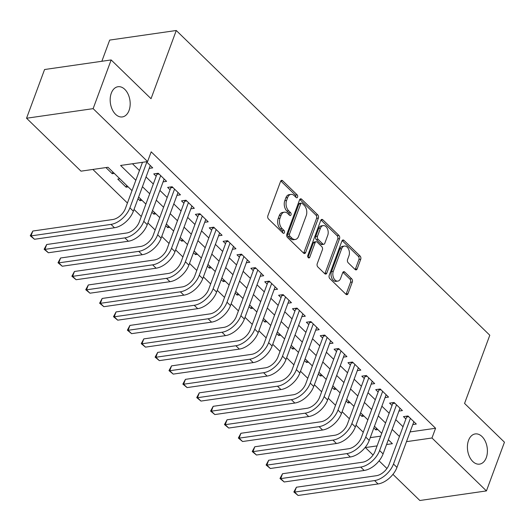 <?xml version="1.0" encoding="UTF-8"?>
<svg xmlns="http://www.w3.org/2000/svg" width="531" height="531" viewBox="0 0 531 531"><rect width="100%" height="100%" fill="white"/><g stroke="black" fill="none" stroke-linecap="round" stroke-linejoin="round"><path stroke-width="0.8" d="M297.592 197.094A1.639 1.062 81.8 0 0 297.134 194.831L282.665 180.766A2.343 1.513 81.8 0 0 281.622 180.361A2.343 1.513 81.8 0 0 280.594 181.356L267.856 215.785A2.343 1.513 81.8 0 0 268.513 219.018L282.983 233.082A1.639 1.062 81.8 0 0 283.713 233.361A1.639 1.062 81.8 0 0 284.43 232.671A1.639 1.062 81.8 0 0 283.972 230.401L282.1 228.582A7.487 4.845 81.8 0 1 280.01 218.228L281.065 215.36A7.487 4.845 81.8 0 1 284.357 212.181A7.487 4.845 81.8 0 1 287.689 213.475L289.561 215.294A1.639 1.062 81.8 0 0 290.291 215.573A1.639 1.062 81.8 0 0 291.008 214.882A1.639 1.062 81.8 0 0 290.55 212.619L288.678 210.794A7.487 4.845 81.8 0 1 286.587 200.439L287.649 197.572A7.487 4.845 81.8 0 1 290.942 194.392A7.487 4.845 81.8 0 1 294.267 195.687L296.139 197.505A1.639 1.062 81.8 0 0 296.869 197.791A1.639 1.062 81.8 0 0 297.592 197.094M295.84 197.207A1.639 1.062 81.8 0 0 295.336 195.089L280.866 181.025A2.343 1.513 81.8 0 0 280.793 180.958M282.678 232.784A1.639 1.062 81.8 0 0 282.173 230.66L280.302 228.841L282.1 228.582M289.256 214.995A1.639 1.062 81.8 0 0 288.751 212.878L286.879 211.053L288.678 210.794M468.528 440.398A15.253 9.87 81.8 0 0 469.47 456.687A15.253 9.87 81.8 0 0 479.579 464.127A15.253 9.87 81.8 0 0 486.283 457.662A15.253 9.87 81.8 0 0 485.341 441.374A15.253 9.87 81.8 0 0 475.232 433.927A15.253 9.87 81.8 0 0 468.528 440.398M111.298 93.191A15.253 9.87 81.8 0 0 112.24 109.479A15.253 9.87 81.8 0 0 122.349 116.926A15.253 9.87 81.8 0 0 129.053 110.455A15.253 9.87 81.8 0 0 128.11 94.166A15.253 9.87 81.8 0 0 118.001 86.726A15.253 9.87 81.8 0 0 111.298 93.191M355.093 269.489A2.343 1.513 81.8 0 0 356.128 269.894A2.343 1.513 81.8 0 0 357.157 268.905L360.735 259.241A2.343 1.513 81.8 0 0 360.078 256.008L344.008 240.39A2.343 1.513 81.8 0 0 342.966 239.985A2.343 1.513 81.8 0 0 341.937 240.981L329.207 275.41A2.343 1.513 81.8 0 0 329.857 278.642L345.927 294.26A2.343 1.513 81.8 0 0 346.969 294.665A2.343 1.513 81.8 0 0 347.997 293.67L352.312 282.007A2.343 1.513 81.8 0 0 351.661 278.768L344.785 272.084A2.343 1.513 81.8 0 0 343.743 271.68A2.343 1.513 81.8 0 0 342.714 272.675L340.57 278.463A6.259 4.049 81.8 0 1 337.822 281.111A6.259 4.049 81.8 0 1 333.674 278.058A6.259 4.049 81.8 0 1 333.289 271.381L341.672 248.714A6.259 4.049 81.8 0 1 344.42 246.059A6.259 4.049 81.8 0 1 348.568 249.112A6.259 4.049 81.8 0 1 348.953 255.796L347.559 259.573A2.343 1.513 81.8 0 0 348.217 262.805L355.093 269.489M132.013 190.622L107.992 167.272L81.004 171.161L26.55 118.234L44.571 69.521L111.152 59.937L151.036 98.7L176.265 30.499L489.794 335.234L464.565 403.434L504.45 442.204L486.429 490.916L419.848 500.501L392.947 474.356M111.152 59.937L93.131 108.649L147.585 161.577L120.59 165.46L135.836 180.281M410.085 431.922L435.579 428.252L151.189 151.833L147.585 161.577M435.579 428.252L431.975 437.995L486.429 490.916M318.381 218.082A2.343 1.513 81.8 0 0 317.73 214.849L301.661 199.231A2.343 1.513 81.8 0 0 300.619 198.826A2.343 1.513 81.8 0 0 299.59 199.815L286.853 234.244A2.343 1.513 81.8 0 0 287.51 237.483L303.579 253.101A2.343 1.513 81.8 0 0 304.621 253.506A2.343 1.513 81.8 0 0 305.65 252.51L318.381 218.082L316.582 218.341A2.343 1.513 81.8 0 0 315.932 215.108L299.862 199.49A2.343 1.513 81.8 0 0 299.789 199.417M322.835 219.807L338.904 235.425A2.343 1.513 81.8 0 1 339.555 238.665L326.824 273.093A2.343 1.513 81.8 0 1 325.795 274.082A2.343 1.513 81.8 0 1 324.753 273.677L317.877 267A2.343 1.513 81.8 0 1 317.219 263.761L322.39 249.796A2.343 1.513 81.8 0 0 321.733 246.563L317.173 242.129A2.343 1.513 81.8 0 0 316.131 241.724A2.343 1.513 81.8 0 0 315.102 242.72L309.726 257.256A1.639 1.062 81.8 0 1 309.002 257.947A1.639 1.062 81.8 0 1 307.92 257.15A1.639 1.062 81.8 0 1 307.821 255.398L320.764 220.398A2.343 1.513 81.8 0 1 321.793 219.409A2.343 1.513 81.8 0 1 322.835 219.807L321.036 220.066L337.105 235.684L338.904 235.425M373.824 427.966L375.802 429.884L376.433 428.185M359.952 414.479L361.93 416.404L362.56 414.698M346.079 400.998L348.057 402.916L348.688 401.217M332.207 387.511L334.185 389.435L334.815 387.73M318.334 374.03L320.312 375.955L320.943 374.249M304.462 360.542L306.44 362.467L307.071 360.761M290.59 347.062L292.568 348.986L293.198 347.281M276.717 333.581L278.695 335.499L279.326 333.8M262.845 320.093L264.823 322.018L265.454 320.312M248.973 306.613L250.951 308.531L251.581 306.832M235.1 293.125L237.078 295.05L237.702 293.344M221.221 279.645L223.199 281.563L223.83 279.864M207.349 266.157L209.327 268.082L209.957 266.376M193.476 252.676L195.454 254.595L196.085 252.895M179.604 239.189L181.582 241.114L182.213 239.408M165.732 225.708L167.71 227.633L168.34 225.927M151.859 212.221L153.837 214.146L154.468 212.446M137.987 198.74L139.965 200.665L140.596 198.959M119.84 178.788L117.769 179.086L126.093 187.177L126.723 185.478M149.218 168.367L152.709 167.869L146.403 161.743M163.09 181.854L166.581 181.35L158.258 173.259L153.758 173.909L156.187 176.272M176.969 195.335L180.454 194.837L172.13 186.746L167.63 187.39L170.059 189.753M190.841 208.822L194.326 208.318L186.003 200.227L181.502 200.877L183.932 203.234M204.714 222.303L208.198 221.805L199.875 213.714L195.375 214.358L197.804 216.721M218.586 235.791L222.071 235.286L213.747 227.195L209.247 227.845L211.677 230.202M232.459 249.271L235.943 248.773L227.62 240.682L223.12 241.326L225.549 243.689M246.331 262.759L249.816 262.254L241.492 254.163L236.992 254.814L239.421 257.17M260.203 276.239L263.688 275.742L255.365 267.651L250.871 268.294L253.294 270.657M274.076 289.727L277.56 289.222L269.237 281.131L264.743 281.782L267.166 284.138M287.948 303.208L291.439 302.703L283.109 294.619L278.616 295.263L281.038 297.625M301.82 316.688L305.312 316.191L296.988 308.099L292.488 308.75L294.917 311.106M315.693 330.176L319.184 329.671L310.861 321.58L306.36 322.231L308.79 324.587M329.572 343.657L333.056 343.159L324.733 335.068L320.233 335.711L322.662 338.074M343.444 357.144L346.929 356.64L338.605 348.548L334.105 349.199L336.535 351.555M357.317 370.625L360.801 370.127L352.478 362.036L347.978 362.68L350.407 365.043M371.189 384.112L374.674 383.608L366.35 375.517L361.85 376.167L364.279 378.523M385.061 397.593L388.546 397.095L380.223 389.004L375.722 389.648L378.152 392.011M398.934 411.08L402.418 410.576L394.095 402.485L389.595 403.135L392.024 405.492M132.458 163.754L139.441 170.537M146.045 176.956L153.32 184.025M159.917 190.437L167.192 197.505M173.79 203.924L181.064 210.993M187.662 217.405L194.937 224.474M201.534 230.892L208.809 237.961M215.407 244.373L222.681 251.442M229.279 257.86L236.554 264.923M243.158 271.341L250.426 278.41M257.031 284.822L264.299 291.891M270.903 298.309L278.171 305.378M284.775 311.79L292.043 318.859M298.648 325.277L305.922 332.346M312.52 338.758L319.795 345.827M326.392 352.245L333.667 359.314M340.265 365.726L347.539 372.795M354.137 379.214L361.412 386.276M368.01 392.694L375.284 399.763M381.889 406.182L389.157 413.244M395.761 419.663L403.029 426.732M141.91 162.393L142.315 162.785M412.806 424.561L416.291 424.057L407.967 415.972L403.474 416.616L405.896 418.979M92.872 169.449L127.427 203.034M134.024 209.446L141.299 216.515M147.897 222.934L155.171 230.003M161.769 236.414L169.044 243.483M175.642 249.902L182.916 256.964M189.514 263.383L196.789 270.452M203.393 276.863L210.661 283.932M217.265 290.351L224.533 297.42M231.138 303.832L238.406 310.9M245.01 317.319L252.278 324.388M258.882 330.8L266.157 337.869M272.755 344.287L280.029 351.356M286.627 357.768L293.902 364.837M300.5 371.255L307.774 378.318M314.372 384.736L321.647 391.805M328.244 398.223L335.519 405.286M342.117 411.704L349.391 418.773M355.996 425.185L363.264 432.254M370.24 437.65L380.687 436.15M105.921 167.57L112.22 173.697L114.291 173.398M126.093 187.177L128.163 186.879M139.965 200.665L142.042 200.366M153.837 214.146L155.915 213.847M167.71 227.633L169.787 227.334M181.582 241.114L183.66 240.815M195.454 254.595L197.532 254.296M209.327 268.082L211.404 267.783M223.199 281.563L225.277 281.264M237.078 295.05L239.149 294.751M250.951 308.531L253.021 308.232M264.823 322.018L266.894 321.72M278.695 335.499L280.766 335.2M292.568 348.986L294.645 348.688M306.44 362.467L308.518 362.169M320.312 375.955L322.39 375.656M334.185 389.435L336.262 389.137M348.057 402.916L350.135 402.617M361.93 416.404L364.007 416.105M375.802 429.884L377.88 429.586M176.265 30.499L109.685 40.084L101.846 61.277M26.55 118.234L93.131 108.649M386.926 468.501L379.074 460.868M373.054 455.021L365.401 447.573L377.083 445.894M365.713 446.73L365.401 447.573M386.561 444.527L392.389 443.69L388.327 439.741M381.729 433.329L374.455 426.26M367.857 419.842L360.582 412.779M353.985 406.361L346.71 399.292M340.112 392.88L332.837 385.811M326.24 379.393L318.965 372.324M312.361 365.912L305.093 358.843M298.488 352.425L291.22 345.356M284.616 338.944L277.348 331.875M270.744 325.457L263.476 318.388M256.871 311.976L249.603 304.907M242.999 298.488L235.724 291.426M229.126 285.008L221.852 277.939M215.254 271.52L207.979 264.458M201.382 258.039L194.107 250.971M187.509 244.559L180.235 237.49M173.637 231.071L166.362 224.002M159.758 217.591L152.49 210.522M145.886 204.103L138.618 197.034M406.48 441.659L431.975 437.995M142.441 186.7L149.715 193.769M156.313 200.18L163.588 207.249M170.185 213.668L177.46 220.737M184.058 227.149L191.333 234.217M197.93 240.636L205.205 247.698M211.803 254.117L219.077 261.186M225.682 267.597L232.95 274.666M239.554 281.085L246.822 288.154M253.426 294.566L260.694 301.635M267.299 308.053L274.567 315.122M281.171 321.534L288.439 328.603M295.044 335.021L302.318 342.09M308.916 348.502L316.191 355.571M322.788 361.989L330.063 369.052M336.661 375.47L343.935 382.539M350.533 388.957L357.808 396.02M364.405 402.438L371.68 409.507M378.284 415.919L385.552 422.988M392.157 429.406L399.425 436.475M112.22 173.697L112.851 171.991M290.942 194.392L289.136 194.651A7.487 4.845 81.8 0 0 285.851 197.831L287.649 197.572M286.879 211.053A7.487 4.845 81.8 0 1 284.789 200.698L285.851 197.831M284.357 212.181L282.558 212.44A7.487 4.845 81.8 0 0 279.266 215.619L281.065 215.36M280.302 228.841A7.487 4.845 81.8 0 1 278.204 218.487L279.266 215.619M303.652 253.168A2.343 1.513 81.8 0 0 303.845 252.769L316.582 218.341M302.166 203.36A1.639 1.062 81.8 0 0 301.442 203.081A1.639 1.062 81.8 0 0 300.719 203.771L289.541 233.992A1.639 1.062 81.8 0 0 289.999 236.262L291.97 238.18A7.487 4.845 81.8 0 0 295.302 239.468A7.487 4.845 81.8 0 0 298.595 236.295L306.234 215.639A7.487 4.845 81.8 0 0 304.144 205.278L302.166 203.36M301.442 203.081L299.637 203.34A1.639 1.062 81.8 0 0 298.92 204.037L300.719 203.771M295.302 239.468L293.504 239.727A7.487 4.845 81.8 0 1 290.172 238.439L288.2 236.521A1.639 1.062 81.8 0 1 287.742 234.257L298.92 204.037M324.826 273.75A2.343 1.513 81.8 0 0 325.025 273.352L337.756 238.923A2.343 1.513 81.8 0 0 337.105 235.684M316.131 241.724L314.332 241.983A2.343 1.513 81.8 0 0 313.303 242.979L308 257.309M327.746 235.313A6.259 4.049 81.8 0 0 327.361 228.629A6.259 4.049 81.8 0 0 323.213 225.575A6.259 4.049 81.8 0 0 320.458 228.23L317.505 236.215A2.343 1.513 81.8 0 0 318.162 239.448L322.722 243.882A2.343 1.513 81.8 0 0 323.764 244.287A2.343 1.513 81.8 0 0 324.793 243.298L327.746 235.313M323.213 225.575L321.414 225.834A6.259 4.049 81.8 0 0 318.66 228.489L320.458 228.23M323.764 244.287L321.965 244.545A2.343 1.513 81.8 0 1 320.923 244.141L316.363 239.707A2.343 1.513 81.8 0 1 315.706 236.474L318.66 228.489M344.42 246.059L342.621 246.318A6.259 4.049 81.8 0 0 339.873 248.973L341.672 248.714M337.822 281.111L336.023 281.37A6.259 4.049 81.8 0 1 331.875 278.317A6.259 4.049 81.8 0 1 331.49 271.64L339.873 248.973M346 294.327A2.343 1.513 81.8 0 0 346.199 293.928L350.513 282.266A2.343 1.513 81.8 0 0 349.856 279.027L342.98 272.343A2.343 1.513 81.8 0 0 342.907 272.277M355.166 269.562A2.343 1.513 81.8 0 0 355.358 269.164L358.936 259.5A2.343 1.513 81.8 0 0 358.279 256.267L342.21 240.649A2.343 1.513 81.8 0 0 342.137 240.583M142.487 162.307L125.409 208.477A11.921 6.963 134.2 0 1 112.804 219.515L32.822 231.031L31.017 235.903L111.006 224.387A17.881 10.447 -45.8 0 0 129.909 207.833L146.808 162.141M34.488 239.269L30.26 235.791L31.017 235.903L34.488 239.269L114.47 227.759A17.881 10.447 -45.8 0 0 133.374 211.205L150.28 165.506M30.26 235.791L32.822 231.031M159.021 174.002L156.91 174.307L139.281 221.965A11.921 6.963 134.2 0 1 126.683 233.003L46.695 244.512L44.889 249.384L124.878 237.875A17.881 10.447 -45.8 0 0 143.782 221.314L160.681 175.622M48.361 252.756L44.133 249.271L44.889 249.384L48.361 252.756L128.349 241.247A17.881 10.447 -45.8 0 0 147.246 224.686L164.152 178.993M156.91 174.307L156.964 173.445M44.133 249.271L46.695 244.512M172.894 187.489L170.783 187.795L153.154 235.445A11.921 6.963 134.2 0 1 140.556 246.484L60.567 258L58.762 262.872L138.75 251.355A17.881 10.447 -45.8 0 0 157.654 234.802L174.56 189.102M62.233 266.237L58.005 262.752L58.762 262.872L62.233 266.237L142.222 254.727A17.881 10.447 -45.8 0 0 161.119 238.173L178.024 192.474M170.783 187.795L170.836 186.932M58.005 262.752L60.567 258M186.766 200.97L184.655 201.276L167.026 248.933A11.921 6.963 134.2 0 1 154.428 259.971L74.44 271.48L72.641 276.352L152.623 264.843A17.881 10.447 -45.8 0 0 171.526 248.282L188.432 202.59M76.106 279.724L71.877 276.239L72.641 276.352L76.106 279.724L156.094 268.215A17.881 10.447 -45.8 0 0 174.998 251.654L191.897 205.962M184.655 201.276L184.708 200.413M71.877 276.239L74.44 271.48M200.638 214.458L198.528 214.756L180.898 262.414A11.921 6.963 134.2 0 1 168.3 273.452L88.312 284.961L86.513 289.833L166.495 278.324A17.881 10.447 -45.8 0 0 185.399 261.77L202.304 216.071M89.978 293.205L85.75 289.72L86.513 289.833L89.978 293.205L169.966 281.695A17.881 10.447 -45.8 0 0 188.87 265.142L205.769 219.442M198.528 214.756L198.587 213.9M85.75 289.72L88.312 284.961M214.511 227.938L212.4 228.244L194.771 275.901A11.921 6.963 134.2 0 1 182.173 286.939L102.184 298.449L100.386 303.32L180.367 291.811A17.881 10.447 -45.8 0 0 199.271 275.25L216.177 229.558M103.85 306.692L99.622 303.208L100.386 303.32L103.85 306.692L183.839 295.176A17.881 10.447 -45.8 0 0 202.742 278.622L219.642 232.93M212.4 228.244L212.46 227.381M99.622 303.208L102.184 298.449M228.383 241.426L226.272 241.724L208.65 289.382A11.921 6.963 134.2 0 1 196.045 300.42L116.057 311.929L114.258 316.801L194.246 305.292A17.881 10.447 -45.8 0 0 213.143 288.738L230.049 243.039M117.723 320.173L113.501 316.688L114.258 316.801L117.723 320.173L197.711 308.664A17.881 10.447 -45.8 0 0 216.615 292.103L233.514 246.411M226.272 241.724L226.332 240.868M113.501 316.688L116.057 311.929M242.255 254.907L240.145 255.212L222.522 302.869A11.921 6.963 134.2 0 1 209.918 313.907L129.929 325.417L128.13 330.289L208.119 318.773A17.881 10.447 -45.8 0 0 227.016 302.219L243.921 256.526M131.595 333.66L127.374 330.176L128.13 330.289L131.595 333.66L211.584 322.144A17.881 10.447 -45.8 0 0 230.487 305.59L247.393 259.898M240.145 255.212L240.204 254.349M127.374 330.176L129.929 325.417M256.128 268.394L254.024 268.693L236.395 316.35A11.921 6.963 134.2 0 1 223.79 327.388L143.801 338.897L142.003 343.769L221.991 332.26A17.881 10.447 -45.8 0 0 240.888 315.699L257.794 270.007M145.474 347.141L141.246 343.657L142.003 343.769L145.474 347.141L225.456 335.632A17.881 10.447 -45.8 0 0 244.36 319.071L261.265 273.379M254.024 268.693L254.077 267.836M141.246 343.657L143.801 338.897M270.007 281.875L267.896 282.18L250.267 329.831A11.921 6.963 134.2 0 1 237.662 340.869L157.68 352.385L155.875 357.257L235.864 345.741A17.881 10.447 -45.8 0 0 254.767 329.187L271.666 283.494M159.346 360.629L155.118 357.144L155.875 357.257L159.346 360.629L239.328 349.113A17.881 10.447 -45.8 0 0 258.232 332.559L275.138 286.859M267.896 282.18L267.949 281.317M155.118 357.144L157.68 352.385M283.879 295.355L281.769 295.661L264.139 343.318A11.921 6.963 134.2 0 1 251.535 354.356L171.553 365.866L169.747 370.738L249.736 359.228A17.881 10.447 -45.8 0 0 268.64 342.668L285.539 296.975M173.219 374.109L168.991 370.625L169.747 370.738L173.219 374.109L253.201 362.6A17.881 10.447 -45.8 0 0 272.104 346.039L289.01 300.347M281.769 295.661L281.822 294.805M168.991 370.625L171.553 365.866M297.752 308.843L295.641 309.148L278.012 356.799A11.921 6.963 134.2 0 1 265.407 367.837L185.425 379.353L183.62 384.225L263.608 372.709A17.881 10.447 -45.8 0 0 282.512 356.155L299.411 310.456M187.091 387.59L182.863 384.105L183.62 384.225L187.091 387.59L267.073 376.081A17.881 10.447 -45.8 0 0 285.977 359.527L302.882 313.828M295.641 309.148L295.694 308.285M182.863 384.105L185.425 379.353M311.624 322.324L309.513 322.629L291.884 370.286A11.921 6.963 134.2 0 1 279.286 381.324L199.298 392.834L197.492 397.706L277.481 386.196A17.881 10.447 -45.8 0 0 296.384 369.636L313.283 323.943M200.964 401.078L196.735 397.593L197.492 397.706L200.964 401.078L280.952 389.568A17.881 10.447 -45.8 0 0 299.849 373.008L316.755 327.315M309.513 322.629L309.566 321.766M196.735 397.593L199.298 392.834M325.496 335.811L323.386 336.116L305.756 383.767A11.921 6.963 134.2 0 1 293.158 394.805L213.17 406.321L211.365 411.186L291.353 399.677A17.881 10.447 -45.8 0 0 310.257 383.123L327.162 337.424M214.836 414.558L210.608 411.074L211.365 411.186L214.836 414.558L294.824 403.049A17.881 10.447 -45.8 0 0 313.721 386.495L330.627 340.796M323.386 336.116L323.439 335.253M210.608 411.074L213.17 406.321M339.369 349.292L337.258 349.597L319.629 397.254A11.921 6.963 134.2 0 1 307.031 408.293L227.042 419.802L225.244 424.674L305.225 413.164A17.881 10.447 -45.8 0 0 324.129 396.604L341.035 350.911M228.708 428.046L224.48 424.561L225.244 424.674L228.708 428.046L308.697 416.536A17.881 10.447 -45.8 0 0 327.6 399.976L344.5 354.283M337.258 349.597L337.311 348.734M224.48 424.561L227.042 419.802M353.241 362.779L351.13 363.078L333.501 410.735A11.921 6.963 134.2 0 1 320.903 421.773L240.915 433.283L239.116 438.155L319.098 426.645A17.881 10.447 -45.8 0 0 338.001 410.091L354.907 364.392M242.581 441.526L238.353 438.042L239.116 438.155L242.581 441.526L322.569 430.017A17.881 10.447 -45.8 0 0 341.473 413.463L358.372 367.764M351.13 363.078L351.19 362.222M238.353 438.042L240.915 433.283M367.113 376.26L365.003 376.565L347.374 424.223A11.921 6.963 134.2 0 1 334.776 435.261L254.787 446.77L252.988 451.642L332.97 440.133A17.881 10.447 -45.8 0 0 351.874 423.572L368.779 377.88M256.453 455.014L252.232 451.529L252.988 451.642L256.453 455.014L336.442 443.498A17.881 10.447 -45.8 0 0 355.345 426.944L372.244 381.251M365.003 376.565L365.062 375.702M252.232 451.529L254.787 446.77M380.986 389.747L378.875 390.046L361.253 437.703A11.921 6.963 134.2 0 1 348.648 448.741L268.659 460.251L266.861 465.123L346.849 453.613A17.881 10.447 -45.8 0 0 365.746 437.059L382.652 391.36M270.325 468.495L266.104 465.01L266.861 465.123L270.325 468.495L350.314 456.985A17.881 10.447 -45.8 0 0 369.218 440.425L386.117 394.732M378.875 390.046L378.935 389.19M266.104 465.01L268.659 460.251M394.858 403.228L392.748 403.533L375.125 451.191A11.921 6.963 134.2 0 1 362.52 462.229L282.532 473.738L280.733 478.61L360.722 467.094A17.881 10.447 -45.8 0 0 379.619 450.54L396.524 404.848M284.198 481.982L279.976 478.497L280.733 478.61L284.198 481.982L364.186 470.466A17.881 10.447 -45.8 0 0 383.09 453.912L399.996 408.22M392.748 403.533L392.807 402.671M279.976 478.497L282.532 473.738M408.731 416.716L406.627 417.014L388.997 464.671A11.921 6.963 134.2 0 1 376.393 475.71L296.411 487.219L294.605 492.091L374.594 480.582A17.881 10.447 -45.8 0 0 393.491 464.021L410.397 418.328M298.077 495.463L293.849 491.978L294.605 492.091L298.077 495.463L378.059 483.953A17.881 10.447 -45.8 0 0 396.962 467.393L413.868 421.7M406.627 417.014L406.68 416.158M293.849 491.978L296.411 487.219M295.336 195.089L297.134 194.831M282.173 230.66L283.972 230.401M288.751 212.878L290.55 212.619M284.789 200.698L286.587 200.439M278.204 218.487L280.01 218.228M280.866 181.025L282.665 180.766M303.845 252.769L305.65 252.51M299.862 199.49L301.661 199.231M315.932 215.108L317.73 214.849M287.742 234.257L289.541 233.992M288.2 236.521L289.999 236.262M290.172 238.439L291.97 238.18M337.756 238.923L339.555 238.665M325.025 273.352L326.824 273.093M313.303 242.979L315.102 242.72M308.119 257.482L309.726 257.256M315.706 236.474L317.505 236.215M316.363 239.707L318.162 239.448M320.923 244.141L322.722 243.882M331.49 271.64L333.289 271.381M342.98 272.343L344.785 272.084M349.856 279.027L351.661 278.768M350.513 282.266L352.312 282.007M346.199 293.928L347.997 293.67M342.21 240.649L344.008 240.39M358.279 256.267L360.078 256.008M358.936 259.5L360.735 259.241M355.358 269.164L357.157 268.905M129.909 207.833L133.374 211.205M111.006 224.387L114.47 227.759M143.782 221.314L147.246 224.686M124.878 237.875L128.349 241.247M157.654 234.802L161.119 238.173M138.75 251.355L142.222 254.727M171.526 248.282L174.998 251.654M152.623 264.843L156.094 268.215M185.399 261.77L188.87 265.142M166.495 278.324L169.966 281.695M199.271 275.25L202.742 278.622M180.367 291.811L183.839 295.176M213.143 288.738L216.615 292.103M194.246 305.292L197.711 308.664M227.016 302.219L230.487 305.59M208.119 318.773L211.584 322.144M240.888 315.699L244.36 319.071M221.991 332.26L225.456 335.632M254.767 329.187L258.232 332.559M235.864 345.741L239.328 349.113M268.64 342.668L272.104 346.039M249.736 359.228L253.201 362.6M282.512 356.155L285.977 359.527M263.608 372.709L267.073 376.081M296.384 369.636L299.849 373.008M277.481 386.196L280.952 389.568M310.257 383.123L313.721 386.495M291.353 399.677L294.824 403.049M324.129 396.604L327.6 399.976M305.225 413.164L308.697 416.536M338.001 410.091L341.473 413.463M319.098 426.645L322.569 430.017M351.874 423.572L355.345 426.944M332.97 440.133L336.442 443.498M365.746 437.059L369.218 440.425M346.849 453.613L350.314 456.985M379.619 450.54L383.09 453.912M360.722 467.094L364.186 470.466M393.491 464.021L396.962 467.393M374.594 480.582L378.059 483.953"/></g></svg>
